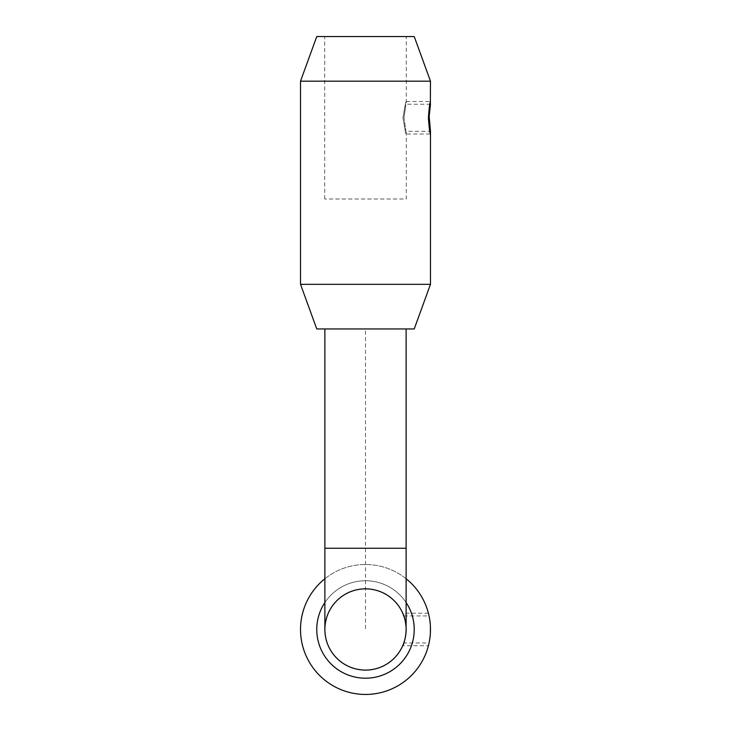 <?xml version="1.0" encoding="UTF-8"?>
<svg xmlns="http://www.w3.org/2000/svg" width="731" height="731" viewBox="0 0 731 731"><rect width="100%" height="100%" fill="white"/><g stroke="black" fill="none" stroke-linecap="round" stroke-linejoin="round"><path stroke-width="0.55" stroke-dasharray="3.65 2.74" d="M365.5 328.95L324.884 328.95L365.5 328.95L365.5 629.473M316.761 328.95L414.23 328.95M324.884 629.473A40.607 40.607 0 0 1 365.5 588.857A40.607 40.607 0 0 1 406.107 629.473M324.884 602.536A48.73 48.73 0 0 1 406.107 602.536M430.294 624.612L430.477 629.473A64.977 64.977 0 0 1 365.5 694.45A64.977 64.977 0 0 1 300.514 629.473A64.977 64.977 0 0 1 365.5 564.496A64.977 64.977 0 0 1 430.477 629.473L430.44 627.299M430.431 631.922L430.285 634.389M430.431 627.024L430.13 636.162L429.051 643.015L403.996 643.015M429.344 641.535L429.581 640.201M429.837 638.528L430.084 636.546M430.294 634.325L430.431 631.94M406.308 629.473C403.786 647.036 403.786 647.036 406.308 629.473C403.786 647.036 403.786 647.036 406.308 629.473C403.786 611.911 403.786 611.911 406.308 629.473C403.786 611.911 403.786 611.911 406.308 629.473C405.431 620.381 404.316 614.99 402.964 613.291C403.914 613.574 405.029 618.965 406.308 629.473C405.431 620.381 404.316 614.99 402.964 613.291C403.914 613.574 405.029 618.965 406.308 629.473C405.431 638.565 404.316 643.965 402.964 645.656C403.914 645.372 405.029 639.981 406.308 629.473C405.431 638.565 404.316 643.965 402.964 645.656C403.914 645.372 405.029 639.981 406.308 629.473M430.422 626.979L430.285 624.557M430.075 622.319L429.828 620.327M429.563 618.645L429.325 617.329M403.996 615.931L429.051 615.931L430.212 623.634M324.884 578.751A64.977 64.977 0 0 1 406.107 578.751M316.761 629.473A48.73 48.73 0 0 1 365.5 580.743A48.73 48.73 0 0 1 414.23 629.473A48.73 48.73 0 0 1 365.5 678.204A48.73 48.73 0 0 1 316.761 629.473M365.5 670.29A40.817 40.817 0 0 1 324.683 629.473A40.817 40.817 0 0 1 365.5 588.656A40.817 40.817 0 0 1 406.308 629.473A40.817 40.817 0 0 1 365.5 670.29A40.817 40.817 0 0 1 324.683 629.473A40.817 40.817 0 0 1 365.5 588.656A40.817 40.817 0 0 1 406.308 629.473A40.817 40.817 0 0 1 365.5 670.29M300.514 284.322L430.477 284.322M430.34 104.908L429.088 115.434M403.996 117.773C406.509 100.403 406.509 100.403 403.996 117.773C406.509 100.403 406.509 100.403 403.996 117.773C406.509 135.144 406.509 135.144 403.996 117.773C406.509 135.144 406.509 135.144 403.996 117.773M429.051 117.773L429.097 120.204M429.225 122.516L429.408 124.572M429.645 126.518L430.212 129.981M430.257 130.246L430.477 131.315L406.308 131.315L406.308 198.996L324.683 198.996L406.308 198.996M300.514 81.178L430.477 81.178M316.761 36.55L414.23 36.55M365.5 36.55L324.683 36.55L365.5 36.55M406.308 101.527L430.477 101.527C429.791 102.495 429.106 107.914 428.412 117.773C429.106 127.633 429.791 133.042 430.486 134.02L406.308 134.02M402.936 117.773C406.646 96.784 406.646 96.784 402.936 117.773C406.646 96.784 406.646 96.784 402.936 117.773C406.655 138.771 406.655 138.771 402.936 117.773C406.655 138.771 406.655 138.771 402.936 117.773M429.91 620.939L429.545 618.527L429.91 620.939M429.161 616.498L428.823 614.908L429.161 616.498M429.91 638.008L429.545 640.42L429.91 638.008M428.814 644.066L428.412 645.72L402.936 645.72M430.212 635.312L430.404 632.425M324.884 548.25L406.107 548.25M430.477 104.231L406.308 104.231L406.308 36.55M324.683 198.996L324.683 36.55M428.412 613.227L402.936 613.227"/><path stroke-width="1.1" d="M414.23 328.95L316.761 328.95L300.514 284.322L430.477 284.322L414.23 328.95M365.5 670.08A40.607 40.607 0 0 1 324.884 629.473L324.884 548.25L406.107 548.25L406.107 629.473A40.607 40.607 0 0 1 365.5 670.08A40.607 40.607 0 0 1 324.884 629.473A40.607 40.607 0 0 1 365.5 588.857A40.607 40.607 0 0 1 406.107 629.473A40.607 40.607 0 0 1 365.5 670.08M406.107 602.536A48.73 48.73 0 0 1 365.5 678.204A48.73 48.73 0 0 1 324.884 602.536M430.431 631.94L430.477 629.473A64.977 64.977 0 0 1 365.5 694.45A64.977 64.977 0 0 1 324.884 578.751M406.107 578.751A64.977 64.977 0 0 1 430.477 629.473L430.431 631.922M430.285 634.389L430.212 635.312M429.161 642.448L429.344 641.535M429.581 640.201L429.837 638.528M430.084 636.546L430.294 634.325M430.404 632.425L430.422 626.979M430.285 624.557L430.075 622.319M429.828 620.327L429.563 618.645M429.325 617.329L429.152 616.434M430.212 623.634L430.294 624.612M300.514 284.322L300.514 81.178L430.477 81.178L430.34 104.908M429.088 115.434L430.477 131.315L430.477 284.322M429.051 117.773L430.477 104.231M429.097 120.204L429.225 122.516M429.408 124.572L429.645 126.518M300.514 81.178L316.761 36.55L414.23 36.55L430.477 81.178M430.486 134.02L430.477 134.02C429.791 133.042 429.106 127.633 428.412 117.773C429.106 107.914 429.791 102.495 430.486 101.527L430.477 101.554M429.545 618.527L429.161 616.498L429.545 618.527M428.823 614.908L428.567 613.839L428.823 614.908M428.567 645.107L428.814 644.066M406.107 328.95L406.107 548.25M324.884 328.95L324.884 548.25"/></g></svg>
